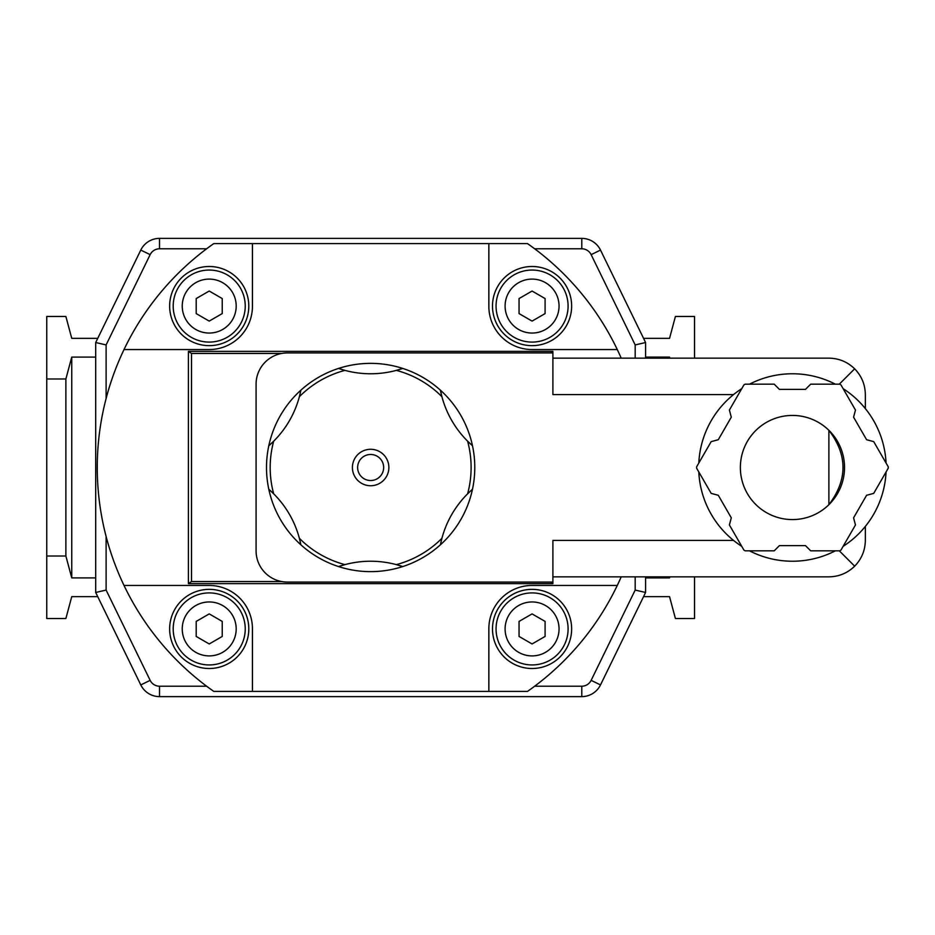 <?xml version="1.0" encoding="UTF-8"?>
<svg xmlns="http://www.w3.org/2000/svg" width="935" height="935" viewBox="0 0 935 935"><rect width="100%" height="100%" fill="white"/><g stroke="black" fill="none" stroke-linecap="round" stroke-linejoin="round"><path stroke-width="1.4" d="M828.889 430.31C847.694 455.076 847.694 479.865 828.889 504.69L828.889 430.31M552.901 576.848L828.889 576.848C838.882 576.696 847.484 573.132 854.66 566.178C861.614 558.99 865.179 550.399 865.342 540.407L865.342 526.417M865.342 408.583L865.342 394.593C865.179 384.601 861.614 376.01 854.66 368.822C847.484 361.868 838.882 358.304 828.889 358.152L552.901 358.152M854.66 566.178L839.303 550.82M839.303 384.18L854.66 368.822M300.883 390.175A104.147 104.147 0 0 1 472.491 445.75A98.935 98.935 0 0 1 467.605 441.18A100.466 100.466 0 0 1 467.605 493.82A98.935 98.935 0 0 0 441.916 538.303A100.466 100.466 0 0 1 396.335 564.623A98.935 98.935 0 0 0 344.957 564.623A100.466 100.466 0 0 1 299.375 538.303L300.883 544.825A104.147 104.147 0 0 1 300.883 390.175L299.375 396.697A100.466 100.466 0 0 1 344.957 370.377L338.552 368.425A98.935 98.935 0 0 0 396.335 370.377A100.466 100.466 0 0 1 441.916 396.697L440.408 390.175A98.935 98.935 0 0 0 467.605 441.18L472.491 445.75A104.147 104.147 0 0 1 300.883 544.825A98.935 98.935 0 0 0 273.686 493.82A100.466 100.466 0 0 1 273.686 441.18A98.935 98.935 0 0 0 300.883 390.175M402.728 368.425L396.335 370.377A98.935 98.935 0 0 0 402.728 368.425M338.552 566.575L344.957 564.623A98.935 98.935 0 0 0 338.552 566.575M273.686 441.18L268.801 445.75A98.935 98.935 0 0 0 273.686 441.18M268.801 489.25L273.686 493.82A98.935 98.935 0 0 0 268.801 489.25M440.408 544.825L441.916 538.303A98.935 98.935 0 0 0 440.408 544.825M396.335 564.623L402.728 566.575A98.935 98.935 0 0 0 396.335 564.623M467.605 493.82A98.935 98.935 0 0 1 472.491 489.25L467.605 493.82M888.25 466.822A95.814 95.814 0 0 1 888.25 468.178L873.711 493.376L866.593 495.281L853.573 517.826L855.478 524.944L840.939 550.131A95.814 95.814 0 0 1 839.759 550.82L810.668 550.82L805.456 545.608L779.416 545.608L774.215 550.82L745.125 550.82A95.814 95.814 0 0 1 743.944 550.131L729.394 524.944L731.299 517.826L718.279 495.281L711.173 493.376L696.622 468.178A95.814 95.814 0 0 1 696.622 466.822L711.173 441.624L718.279 439.719L731.299 417.174L729.394 410.056L743.944 384.869A95.814 95.814 0 0 1 745.125 384.18L774.215 384.18L779.416 389.392L805.456 389.392L810.668 384.18L839.759 384.18A95.814 95.814 0 0 1 840.939 384.869L855.478 410.056L853.573 417.174L866.593 439.719L873.711 441.624L888.25 466.822M792.436 415.432A52.068 52.068 0 0 1 837.538 493.54A52.068 52.068 0 0 1 747.346 493.54A52.068 52.068 0 0 1 792.436 415.432M733.519 394.593L552.901 394.593L552.901 352.939L287.325 352.939A31.241 31.241 0 0 0 256.085 384.18L256.085 550.82A31.241 31.241 0 0 0 287.325 582.061L552.901 582.061L552.901 540.407L733.519 540.407M281.645 353.465L191.511 353.465L191.511 581.535L281.645 581.535M191.511 581.535L188.391 583.627L188.391 351.373L191.511 353.465M550.563 352.939L552.901 351.373L188.391 351.373M188.391 583.627L552.901 583.627L550.563 582.061M552.901 583.627L552.901 582.061M552.901 352.939L552.901 351.373M519.054 298.557L532.073 291.042L545.093 298.557L545.093 313.587L532.073 321.102L519.054 313.587L519.054 298.557M196.198 298.557L209.218 291.042L222.238 298.557L222.238 313.587L209.218 321.102L196.198 313.587L196.198 298.557M196.198 621.413L209.218 613.898L222.238 621.413L222.238 636.443L209.218 643.958L196.198 636.443L196.198 621.413M519.054 621.413L532.073 613.898L545.093 621.413L545.093 636.443L532.073 643.958L519.054 636.443L519.054 621.413M209.218 589.354A39.574 39.574 0 0 1 243.497 648.715A39.574 39.574 0 0 1 174.95 648.715A39.574 39.574 0 0 1 209.218 589.354M209.218 592.907A36.021 36.021 0 0 1 240.412 646.938A36.021 36.021 0 0 1 178.024 646.938A36.021 36.021 0 0 1 209.218 592.907M209.218 601.953A26.975 26.975 0 0 1 232.581 642.415A26.975 26.975 0 0 1 185.855 642.415A26.975 26.975 0 0 1 209.218 601.953M209.218 266.498A39.574 39.574 0 0 1 243.497 325.859A39.574 39.574 0 0 1 174.95 325.859A39.574 39.574 0 0 1 209.218 266.498M209.218 270.051A36.021 36.021 0 0 1 240.412 324.083A36.021 36.021 0 0 1 178.024 324.083A36.021 36.021 0 0 1 209.218 270.051M209.218 279.098A26.975 26.975 0 0 1 232.581 319.56A26.975 26.975 0 0 1 185.855 319.56A26.975 26.975 0 0 1 209.218 279.098M532.073 589.354A39.574 39.574 0 0 1 566.341 648.715A39.574 39.574 0 0 1 497.794 648.715A39.574 39.574 0 0 1 532.073 589.354M532.073 592.907A36.021 36.021 0 0 1 563.267 646.938A36.021 36.021 0 0 1 500.88 646.938A36.021 36.021 0 0 1 532.073 592.907M532.073 601.953A26.975 26.975 0 0 1 555.437 642.415A26.975 26.975 0 0 1 508.71 642.415A26.975 26.975 0 0 1 532.073 601.953M532.073 266.498A39.574 39.574 0 0 1 566.341 325.859A39.574 39.574 0 0 1 497.794 325.859A39.574 39.574 0 0 1 532.073 266.498M532.073 270.051A36.021 36.021 0 0 1 563.267 324.083A36.021 36.021 0 0 1 500.88 324.083A36.021 36.021 0 0 1 532.073 270.051M532.073 279.098A26.975 26.975 0 0 1 555.437 319.56A26.975 26.975 0 0 1 508.71 319.56A26.975 26.975 0 0 1 532.073 279.098M621.202 358.152A273.382 273.382 0 0 0 617.275 349.55L532.073 349.55A43.22 43.22 0 0 1 488.853 306.329L488.853 243.591L213.799 243.591A273.382 273.382 0 0 0 124.016 585.45L209.218 585.45A43.22 43.22 0 0 1 252.438 628.671L252.438 691.409L488.853 691.409L488.853 628.671A43.22 43.22 0 0 1 532.073 585.45L617.275 585.45A273.382 273.382 0 0 0 621.202 576.848M252.438 243.591L252.438 306.329A43.22 43.22 0 0 1 209.218 349.55L124.016 349.55M488.853 691.409L527.492 691.409A273.382 273.382 0 0 0 617.275 585.45M617.275 349.55A273.382 273.382 0 0 0 527.492 243.591L488.853 243.591M124.016 585.45A273.382 273.382 0 0 0 213.799 691.409L252.438 691.409M669.542 576.848L669.542 577.9L669.822 576.848M669.822 358.152L669.542 357.1L669.542 358.152M65.882 556.021L71.75 577.9L71.75 357.1L65.882 378.979L65.882 556.021L46.75 556.021L46.75 618.514L65.882 618.514L71.75 596.647L97.731 596.647M694.541 576.848L694.541 618.514L675.409 618.514L669.542 596.647L643.56 596.647M643.56 338.353L669.542 338.353L675.409 316.486L694.541 316.486L694.541 358.152M65.882 378.979L46.75 378.979L46.75 316.486L65.882 316.486L71.75 338.353L97.731 338.353M46.75 378.979L46.75 556.021M95.697 357.1L71.75 357.1M95.697 577.9L71.75 577.9M669.542 357.1L645.594 357.1M669.542 577.9L645.594 577.9M645.594 358.152L645.594 342.526L600.504 250.077A20.827 20.827 0 0 0 581.78 238.378L159.511 238.378A20.827 20.827 0 0 0 140.788 250.077L95.697 342.526L106.111 344.933L106.111 398.497M95.697 342.526L95.697 592.474L140.788 684.923A20.827 20.827 0 0 0 159.511 696.622L581.78 696.622A20.827 20.827 0 0 0 600.504 684.923L645.594 592.474L635.181 590.067L635.181 576.848M645.594 342.526L635.181 344.933L591.142 254.647A10.414 10.414 0 0 0 581.78 248.792L534.68 248.792M645.594 592.474L645.594 576.848M95.697 592.474L106.111 590.067L150.149 680.353L140.788 684.923A20.827 20.827 0 0 0 159.511 696.622L159.511 686.208L206.612 686.208M370.646 454.48A13.02 13.02 0 0 1 381.924 474.01A13.02 13.02 0 0 1 359.367 474.01A13.02 13.02 0 0 1 370.646 454.48A13.02 13.02 0 0 1 381.924 474.01A13.02 13.02 0 0 1 359.367 474.01A13.02 13.02 0 0 1 370.646 454.48M749.496 384.18A93.734 93.734 0 0 1 835.376 384.18M843.125 388.656A93.734 93.734 0 0 1 886.064 463.024M886.064 471.976A93.734 93.734 0 0 1 843.125 546.344M835.376 550.82A93.734 93.734 0 0 1 749.496 550.82M741.759 546.344A93.734 93.734 0 0 1 698.807 471.976M698.807 463.024A93.734 93.734 0 0 1 741.759 388.656M370.646 449.279A18.221 18.221 0 0 1 386.424 476.616A18.221 18.221 0 0 1 354.856 476.616A18.221 18.221 0 0 1 370.646 449.279M534.68 686.208L581.78 686.208A10.414 10.414 0 0 0 591.142 680.353L635.181 590.067M206.612 248.792L159.511 248.792L159.511 238.378A20.827 20.827 0 0 0 140.788 250.077L150.149 254.647L106.111 344.933M591.142 254.647L600.504 250.077A20.827 20.827 0 0 0 581.78 238.378L581.78 248.792M581.78 686.208L581.78 696.622A20.827 20.827 0 0 0 600.504 684.923L591.142 680.353M635.181 358.152L635.181 344.933M106.111 536.503L106.111 590.067L150.149 680.353A10.414 10.414 0 0 0 159.511 686.208M159.511 248.792A10.414 10.414 0 0 0 150.149 254.647"/></g></svg>
